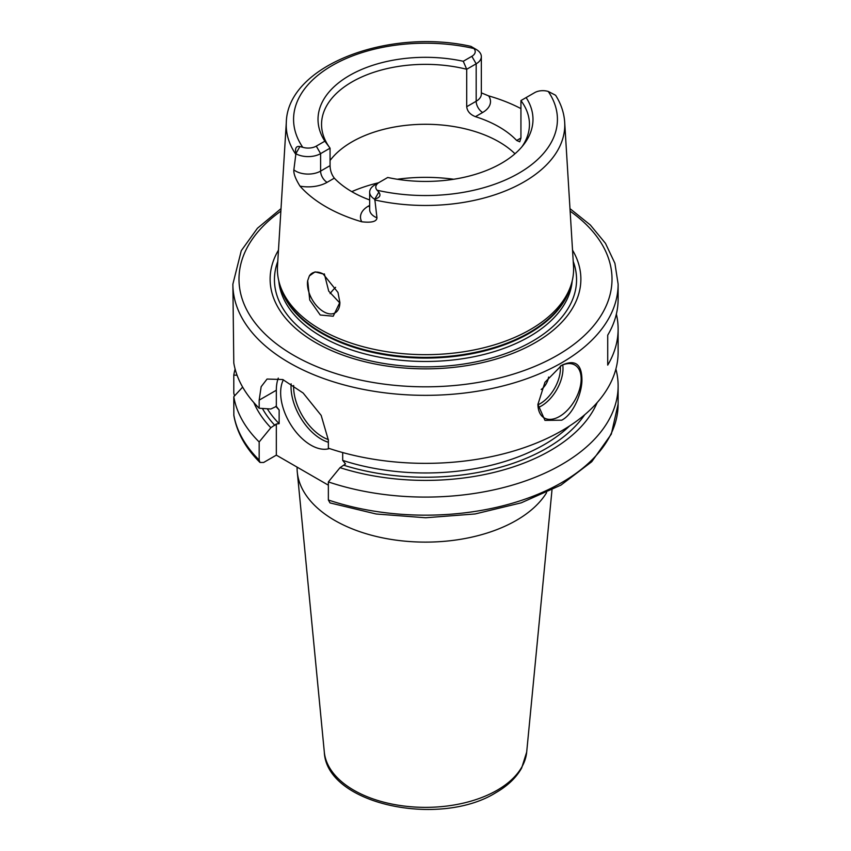 <?xml version="1.0" encoding="UTF-8"?>
<svg xmlns="http://www.w3.org/2000/svg" width="851" height="851" viewBox="0 0 851 851"><rect width="100%" height="100%" fill="white"/><g stroke="black" fill="none" stroke-linecap="round" stroke-linejoin="round"><path stroke-width="1.28" d="M330.114 293.584A103.95 60.017 180 0 1 333.688 289.297A103.95 60.017 180 0 1 335.613 287.298M324.337 273.894L328.72 291.138L339.879 303.03M307.679 280.66A22.934 13.244 60 0 0 307.456 283.638A22.934 13.244 -120 0 0 317.466 306.711A22.934 13.244 -120 0 0 335.134 312.86A22.934 13.244 -120 0 0 339.889 302.36L333.23 316.21L320.231 315.008L309.743 300.041L307.679 280.66L309.36 275.926L315.061 271.873L323.125 273.958L337.985 292.446L339.889 302.456M570.925 285.362L569.84 288.585A147.01 84.877 0 0 1 529.45 332.518A147.01 84.877 180 0 1 382.418 353.654A147.01 84.877 180 0 1 281.16 288.585L280.075 285.362A148.106 85.504 180 0 0 382.099 350.91A148.106 85.504 180 0 0 530.226 329.624A148.106 85.504 0 0 0 570.925 285.362A148.106 85.504 0 0 0 573.51 266.129L564.681 122.214C564.053 112.8 561.032 103.811 555.597 95.259M481.336 92.855L488.644 95.886A141.979 81.973 180 0 1 520.94 108.609M555.075 94.982L548.246 91.451A11.499 6.638 0 0 0 534.726 92.61L526.131 97.567A107.481 62.059 180 0 1 523.62 144.713A107.481 62.059 180 0 1 387.737 177.476L379.152 182.433A11.499 6.638 0 0 0 377.131 190.241L378.855 192.113C381.142 195.4 379.78 197.709 374.78 199.07L376.972 217.845C376.685 221.59 371.621 222.898 361.76 221.781A140.755 81.26 180 0 1 300.009 186.135C295.52 178.965 293.478 173.54 293.861 169.86L295.925 153.552C294.818 148.212 296.148 145.872 299.914 146.542L302.754 147.297A11.499 6.638 0 0 0 316.274 146.138L324.869 141.181A107.481 62.059 180 0 1 349.495 75.494A107.481 62.059 180 0 1 463.263 61.272L471.848 56.315A11.499 6.638 0 0 0 473.869 48.507L472.145 47.103L476.475 49.603A17.616 10.169 180 0 1 481.336 56.613A17.616 10.169 180 0 1 476.177 63.804L466.71 69.271L466.71 106.715C467.252 111.268 470.156 114.577 475.432 116.661A103.95 60.017 180 0 1 516.674 140.479L519.759 141.798L520.94 138.022L516.674 140.479M476.22 49.454L470.89 46.348C388.024 27.849 287.659 65.559 286.319 122.214A139.266 80.398 0 0 0 295.84 154.403M374.823 184.933L379.152 182.433L374.823 184.933A17.616 10.169 180 0 0 369.664 192.113A17.616 10.169 180 0 0 374.525 199.134M369.664 199.953A103.95 60.017 180 0 1 334.326 178.157C331.603 174.593 330.188 170.423 330.06 165.637L330.06 148.159L320.604 153.627A17.616 10.169 180 0 1 295.999 153.797M280.075 285.362A148.106 85.504 180 0 1 277.49 266.129L286.319 122.214M309.36 275.926A22.934 13.244 60 0 1 312.211 273.139A22.934 13.244 60 0 1 323.401 274.118M324.869 141.181L330.06 148.159A103.95 60.017 0 0 1 321.55 124.363A103.95 60.017 0 0 1 351.995 81.93A103.95 60.017 0 0 1 466.71 69.271L463.263 61.272M521.929 146.787A103.95 60.017 0 0 0 529.45 124.363A103.95 60.017 0 0 0 520.94 100.578L520.94 138.022M526.131 97.567L520.94 100.578M330.06 160.509A103.95 60.017 180 0 1 351.995 141.862A103.95 60.017 0 0 1 514.983 153.754M572.532 250.141A155.371 89.706 0 0 1 535.364 342.581A155.371 89.706 180 0 1 343.315 355.271A155.371 89.706 180 0 1 278.468 250.141M281.021 208.633L257.428 228.27L241.28 250.683L232.876 284.138L233.791 362.973A192.624 111.204 180 0 0 259.172 408.235L270.841 409.001L276.33 406.406L276.33 390.237A48.922 28.243 -120 0 1 278.288 378.099M616.369 314.093A192.624 111.204 180 0 1 618.124 329.071L618.124 352.154A192.624 111.204 0 0 1 561.703 430.787A192.624 111.204 180 0 1 328.358 448.179L328.358 440.084L321.178 415.405L303.158 393.034L282.766 379.535L267.054 379.046L261.151 386.726L259.172 400.14L259.172 408.235M561.703 420.192L544.959 420.383L537.917 404.395L544.959 382.28L561.703 365.27C574.829 359.228 581.563 363.813 581.914 379.025C582.403 391.577 573.946 413.969 561.703 420.192M560.596 365.941A30.572 17.648 120 0 1 574.829 365.005A30.572 17.648 120 0 1 579.51 389.503A30.572 17.648 120 0 1 559.543 416.447A30.572 17.648 -60 0 1 544.257 417.958A30.572 17.648 -60 0 1 537.917 404.182M618.124 329.071A192.624 111.204 180 0 1 607.72 365.111L607.72 335.156A192.624 111.204 180 0 0 618.124 299.116L618.124 284.138L614.911 263.31L605.486 243.365L590.317 224.972L569.979 208.633M260.002 462.465L259.172 460.051L259.172 441.967A192.624 111.204 180 0 1 233.791 396.704L233.844 415.437C236.865 432.478 245.577 448.147 260.002 462.465L263.65 462.465L276.33 455.136L276.33 423.989L279.139 423.692L279.139 409.959L276.33 406.406M259.172 441.967L270.841 427.723L276.33 423.989M276.33 455.136L328.358 485.176M342.687 452.562L342.687 460.38L345.506 463.933L340.028 467.667L328.358 481.911L328.358 499.994L329.997 502.909L376.153 513.993L425.628 517.759L475.092 513.961L521.227 502.835L560.969 485.091L591.711 461.763L611.316 434.138L618.124 403.97A192.624 111.204 0 0 1 521.386 500.409A192.624 111.204 0 0 1 328.358 499.994M283.383 379.791A42.805 24.711 -120 0 0 310.913 445.158A42.805 24.711 -120 0 0 329.433 448.541M270.841 427.723A176.71 102.024 180 0 1 253.853 402.619M340.028 467.667A176.71 102.024 0 0 0 597.147 402.619M233.791 396.704L242.652 387.109M615.89 369.015A192.624 111.204 180 0 1 618.124 385.875A192.624 111.204 180 0 1 521.386 482.326A192.624 111.204 180 0 1 328.358 481.911M237.089 375.27L233.791 375.057A192.624 111.204 180 0 1 235.11 369.015M233.791 375.057L233.791 393.141L234.493 395.949M324.316 752.114A101.343 58.506 0 0 0 389.343 803.514A101.343 58.506 0 0 0 497.154 790.228A101.343 58.506 0 0 0 526.684 752.114L521.674 767.974C516.27 777.644 507.675 785.856 495.91 792.643C439.627 827.938 326.433 804.472 324.316 752.114L297.286 472.114A128.416 74.143 180 0 0 379.684 537.236A128.416 74.143 180 0 0 516.302 520.408A128.416 74.143 0 0 0 546.597 492.655M297.286 472.114A128.416 74.143 180 0 1 297.084 467.986L297.084 467.125M541.215 389.492A12.233 7.063 120 0 0 548.597 377.078M453.689 179.253A122.299 70.612 0 0 0 397.311 179.253M378.589 182.763A122.299 70.612 0 0 0 351.761 191.635M374.685 199.921A139.266 80.398 0 0 0 523.971 181.923A139.266 80.398 0 0 0 564.681 122.214M475.432 116.661L482.666 112.481A26.785 15.467 0 0 0 488.644 95.886M377.131 190.241A131.937 76.175 0 0 0 518.791 173.232A131.937 76.175 0 0 0 548.246 91.451M473.869 48.507A131.937 76.175 0 0 0 332.209 65.516A131.937 76.175 0 0 0 302.754 147.297M378.855 192.113L374.78 199.07M369.664 205.378L368.334 206.144A9.17 5.297 -120 0 0 369.664 206.761M368.334 206.144A26.785 15.467 0 0 0 361.76 221.781M369.664 192.113L369.664 209.623A17.616 10.169 0 0 0 376.972 217.845M300.009 186.135A26.785 15.467 0 0 0 327.092 182.337L334.326 178.157M316.274 146.138L320.604 153.627L320.604 171.104L330.06 165.637M293.861 169.86A17.616 10.169 0 0 0 320.604 171.104A9.17 5.297 60 0 0 327.092 182.337M299.914 146.542L295.925 153.552M466.71 106.715L476.177 101.248A17.616 10.169 0 0 0 481.336 94.057L481.336 94.078M471.848 56.315L476.177 63.804L476.177 101.248A9.17 5.297 60 0 0 482.666 112.481M280.234 285.84A146.883 84.802 180 0 0 379.525 353.825A146.883 84.802 180 0 0 529.365 333.241A146.883 84.802 0 0 0 570.766 285.84M572.202 280.915A146.883 84.802 0 0 1 529.365 336.634A146.883 84.802 180 0 1 372.706 355.803A146.883 84.802 180 0 1 278.798 280.915M277.777 261.406A151.063 87.217 180 0 0 353.335 356.261A151.063 87.217 180 0 0 532.322 341.315A151.063 87.217 0 0 0 573.223 261.406M280.862 211.165A186.507 107.673 0 0 0 300.531 359.069A186.507 107.673 0 0 0 557.384 355.282A186.507 107.673 0 0 0 570.138 211.165M232.876 284.138A192.624 111.204 0 0 0 351.793 386.875A192.624 111.204 0 0 0 561.703 362.771A192.624 111.204 0 0 0 618.124 284.138M259.172 400.14L276.33 390.237M274.884 425.394A171.221 98.854 180 0 1 262.406 408.459M267.288 408.778A168.158 97.088 0 0 0 279.139 423.692M342.687 460.38A168.158 97.088 0 0 0 569.521 426M584.701 414.756A171.221 98.854 180 0 1 344.07 465.337M233.791 414.788A192.624 111.204 0 0 0 259.172 460.051M279.139 409.959A168.158 97.088 180 0 1 275.788 406.352M328.358 442.275A42.805 24.711 60 0 1 321.295 439.159A42.805 24.711 60 0 1 291.138 383.844M328.348 439.573A40.965 23.658 60 0 1 322.593 436.914A40.965 23.658 60 0 1 293.638 385.482M538.162 407.544A30.572 17.648 120 0 0 541.385 405.959A30.572 17.648 120 0 0 562.756 364.941M537.938 404.821A28.743 16.595 120 0 0 540.087 403.714A28.743 16.595 120 0 0 560.298 366.132M481.336 94.057L481.336 56.613M618.124 385.875L618.124 403.97M526.684 752.114L551.991 489.995"/></g></svg>
